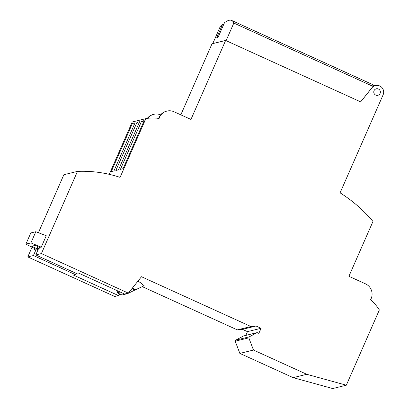 <?xml version="1.0" encoding="UTF-8"?>
<svg xmlns="http://www.w3.org/2000/svg" width="409" height="409" viewBox="0 0 409 409"><rect width="100%" height="100%" fill="white"/><g stroke="black" fill="none" stroke-linecap="round" stroke-linejoin="round"><path stroke-width="0.61" d="M32.035 247.23L27.781 256.918L114.719 296.469L118.436 295.559L73.487 275.109L75.425 274.633L76.018 273.278M142.312 286.653L237.327 329.879L242.425 329.347L247.46 331.638L245.809 335.406M38.385 232.772L63.86 174.73L77.48 171.381L41.401 253.575L128.339 293.12L141.473 276.724L250.947 326.53L256.044 325.999L261.08 328.294L258.846 333.376L257.169 332.614L243.549 335.963L235.656 340.181L235.206 341.198L239.848 353.396L293.156 377.645L332.701 388.55L346.321 385.201L379.363 309.93A49.203 48.533 -103.8 0 0 370.595 299.715A11.166 11.012 -103.8 0 0 365.534 283.866L348.908 276.3L372.988 221.443A142.102 140.164 -103.8 0 0 340.084 192.843L383.11 94.832A6.697 6.61 -103.8 0 0 375.462 85.573L374.23 85.88A6.697 6.61 76.2 0 0 373.974 85.946L372.855 85.435L373.034 86.391L233.825 23.062A186.831 24.264 114.5 0 0 231.663 20.45A186.831 24.264 114.5 0 0 224.475 22.725L218.12 37.204L216.811 37.526L222.665 24.197A186.831 24.264 114.5 0 0 220.323 26.381L212.762 43.61M180.829 114.837L212.015 43.794L225.635 40.445L360.672 101.877L371.914 87.843A6.697 6.61 -103.8 0 1 375.462 85.573M147.255 118.395A11.166 11.012 -103.8 0 1 153.309 114.433L153.784 114.316A11.166 11.012 -103.8 0 1 160.619 114.857M109.254 174.331L132.23 121.994L132.705 121.877A36.922 36.416 -103.8 0 1 134.178 121.616M27.781 256.918L33.431 255.533L75.425 274.633M128.339 293.12L124.622 294.035L79.673 273.59L77.741 274.066L35.752 254.96L38.656 248.35L40.972 247.782L46.258 235.742L35.823 231.719L30.803 232.951L25.89 244.142L35.701 249.076M41.401 253.575L35.752 254.96M33.431 255.533L36.335 248.923L38.057 249.705M34.468 248.457L34.013 249.49L36.335 248.923M119.725 293.943L118.436 295.559M138.339 280.635L137.997 281.423L140.011 282.338L144.157 285.748L134.944 290.032L131.918 288.657M41.243 247.169L30.91 242.905L25.89 244.142M135.865 289.807L132.296 288.181M38.395 248.943L36.698 248.544L31.657 246.254L35.225 245.374L40.266 247.67L39.729 247.803L40.138 247.987M39.867 247.486L39.729 247.803M45.834 235.845L46.156 235.978M250.947 326.53L237.327 329.879M35.823 231.719L30.91 242.905M38.006 246.642L37.229 248.416M37.613 246.463L36.698 248.544M120.18 292.016L117.132 292.762L122.03 294.991L127.623 293.616L134.944 290.032M117.915 290.983L117.132 292.762M127.163 293.411L127.623 293.616M77.48 171.381A121.591 119.934 -103.8 0 1 120.067 177.373L145.849 118.646A36.922 36.416 -103.8 0 1 159.086 118.498A11.166 11.012 -103.8 0 1 174.06 111.759L190.957 119.443L225.635 40.445M257.169 332.614L249.27 336.832L248.825 337.849L253.468 350.048L306.776 374.301L346.321 385.201M378.412 88.998A3.349 3.303 -103.8 0 1 377.875 95.302A3.349 3.303 -103.8 0 1 373.78 91.739A3.349 3.303 -103.8 0 1 378.412 88.998M145.849 118.646L132.705 121.877M141.55 121.248L120.445 169.331L123.089 168.677L144.193 120.599L141.55 121.248L143.513 122.143M136.969 122.378L115.865 170.456L118.508 169.807L139.612 121.724L136.969 122.378L138.937 123.273M132.388 123.503L111.284 171.581L113.927 170.931L135.036 122.853L132.388 123.503L134.357 124.397M147.69 118.329A11.166 11.012 -103.8 0 1 153.784 114.316M158.641 118.426A11.166 11.012 -103.8 0 1 166.422 111.212L166.928 111.084M306.776 374.301L293.156 377.645M253.468 350.048L239.848 353.396M248.825 337.849L235.206 341.198M249.27 336.832L235.656 340.181M261.08 328.294L247.46 331.638M256.044 325.999L242.425 329.347M223.636 24.637L222.665 24.197M373.023 86.304A6.697 6.61 -103.8 0 1 373.974 85.946M373.034 86.391L371.914 87.843M226.1 40.655L233.825 23.062M360.636 101.861L371.858 87.858M375.043 85.675L231.663 20.45"/></g></svg>
